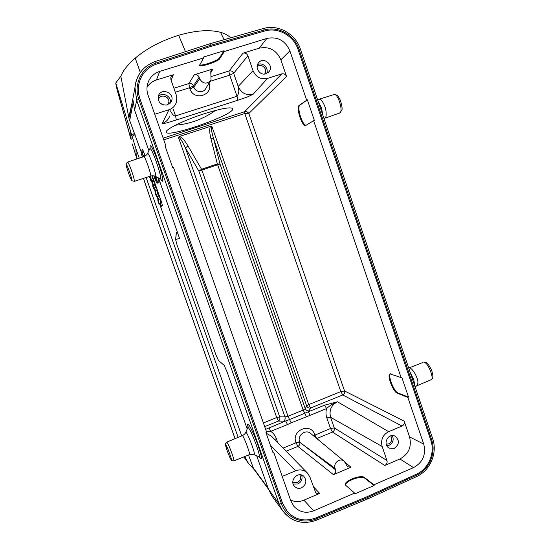 <?xml version="1.0" encoding="UTF-8"?>
<svg xmlns="http://www.w3.org/2000/svg" width="550" height="550" viewBox="0 0 550 550"><rect width="100%" height="100%" fill="white"/><g stroke="black" fill="none" stroke-linecap="round" stroke-linejoin="round"><path stroke-width="0.82" d="M153.794 175.828C155.519 180.496 156.688 182.951 157.286 183.178L159.039 182.593L158.221 177.76M142.285 152.9L141.817 150.707L142.512 149.119L145.255 155.98M152.247 175.746L161.549 202.049L162.442 205.59L161.494 206.339L160.029 203.156M153.732 185.357L153.443 184.546M129.202 119.213L128.762 117.425L129.724 115.301L130.047 118.711L129.202 119.213L141.838 153.656M152.082 182.586L153.141 185.584M154.529 189.502L154.949 190.699M157.403 197.643L157.816 198.791M159.417 203.335L241.718 435.896M248.49 455.036L253.66 468.799L268.503 489.239M224.208 365.344L218.501 360.553L224.07 365.2L226.841 371.326L247.204 428.959M176.303 232.76L177.616 231.976M324.768 118.14L324.796 118.133C327.133 117.824 326.019 108.57 324.926 106.851L324.919 106.844C324.72 105.854 321.881 98.787 318.945 99.302L317.501 99.495M317.996 100.953L321.434 107.841L323.056 115.844M415.133 387.007L416.556 385.901C418.227 383.976 418.351 381.363 416.928 378.063C416.632 376.159 412.342 367.902 409.269 367.874L423.067 362.422M410.163 372.364L413.799 379.892L415.023 386.671M143.048 156.887L142.814 155.904L142.361 156.894L141.494 154.44L142.147 152.948L143.371 156.778M143.11 155.678L144.794 155.148L145.014 156.118M142.147 152.948L143.797 152.336L144.794 155.148M142.361 156.894L143.007 156.709M150.343 178.729L151.333 180.228L149.944 176.296L150.343 178.729L150.755 178.585M150.116 176.234L153.34 184.573L150.666 180.359L149.469 176.447M153.34 184.573L155.031 184.099L153.986 181.143L153.395 180.256L151.745 180.854M152.336 181.741L153.986 181.143M151.814 175.794L153.395 180.256M155.925 194.446L157.568 196.522L158.606 199.458L158.854 203.5L157.905 200.812L157.781 198.124L156.269 196.192L155.141 193.009L154.88 189.881L153.526 188.444L152.591 185.797L154.578 188.079L155.595 190.953L155.925 194.446L157.575 193.875L157.272 190.431L155.595 190.953M157.568 196.522L159.211 195.917L157.575 193.875M154.578 188.079L156.228 187.474L157.272 190.431M152.591 185.797L154.192 185.178L156.228 187.474M158.854 203.5L160.504 203.026L160.277 198.935L158.606 199.458M159.211 195.917L160.277 198.935M142.45 152.838L141.983 150.652L142.608 149.181M161.59 206.264L160.194 203.108M153.89 185.295L153.608 184.498M292.841 482.192L297.357 482.577C300.561 480.652 301.379 478.046 299.812 474.746M301.668 475.062C302.748 479.009 301.476 481.986 297.846 483.986L293.198 484.11M301.586 487.795C306.391 484.584 307.127 480.748 303.793 476.286C297.956 470.614 288.702 481.119 294.752 486.585C296.739 488.359 299.014 488.764 301.586 487.795M272.546 451.385L273.893 452.781L273.144 453.09L265.952 432.658L266.702 432.355L173.436 167.31L172.652 167.571L165.151 146.252L165.935 145.998L165.358 146.85M160.105 103.125L164.01 105.201M167.406 104.968L168.389 103.496C171.339 97.329 160.744 92.723 158.572 99.248L158.331 100.148M158.139 96.834C162.284 91.162 172.287 96.511 170.149 103.221M167.324 104.995L171.366 101.386C175.347 93.232 161.253 87.079 158.428 95.776C157.719 102.376 160.683 105.449 167.324 104.995M147.022 87.237C149.284 83.689 152.426 81.263 156.454 79.963L173.326 74.745L170.816 77.358L170.912 79.695L176.213 94.834L176.268 102.623C174.962 106.136 172.535 108.501 168.981 109.725L154.763 114.242M199.719 64.866C202.029 66.213 218.171 60.528 219.478 57.901L224.049 50.731L224.317 51.514L219.739 58.664C218.192 61.676 199.114 67.863 199.629 65.175L203.658 57.874L159.72 71.383C153.257 73.597 149.153 78.024 147.414 84.659C146.644 88.199 146.857 91.713 148.06 95.212L165.935 145.998M203.658 57.874L203.383 57.083L224.049 50.731M210.554 73.102L212.974 68.963L210.808 70.888L211.008 79.881C206.992 84.514 203.204 84.164 199.643 78.822L199.107 77.282C198.137 75.157 196.536 74.319 194.308 74.773L188.849 83.559C190.981 83.133 192.507 83.93 193.442 85.958L189.599 87.752L188.849 83.559L173.903 88.234M212.974 68.963L194.308 74.773M264.55 74.051C268.593 69.575 261.298 62.453 257.118 66.804M257.531 64.639C262.618 61.744 269.211 68.2 266.64 73.528M265.98 73.776L268.861 71.844C274.636 65.471 263.423 55.901 258.431 62.982C254.409 67.767 260.15 75.962 265.98 73.776M273.893 452.781L290.84 500.94L294.044 506.509C299.53 512.229 306.089 513.666 313.713 510.806L354.626 493.103L345.503 485.141C342.781 481.346 360.876 474.141 364.554 477.544L373.883 484.777L413.552 467.61C422.833 462.44 426.223 454.609 423.734 444.111L407.832 397.396L397.396 393.271C392.947 391.909 386.265 373.732 390.301 373.986L401.087 377.582L401.782 377.3L408.526 397.107L398.069 392.989C393.614 391.634 386.939 373.464 390.981 373.711M407.832 397.396L408.526 397.107M401.087 377.582L313.644 120.704L305.814 125.427C302.197 127.222 295.632 107.353 299.2 105.366L307.354 99.825L299.908 105.132C296.512 106.982 302.328 125.661 306.151 125.249M313.644 120.704L314.373 120.464L307.354 99.825M198.914 171.174L201.548 169.249L201.857 170.074L198.914 171.174L284.962 416.928L279.682 416.845C280.149 418.681 279.737 420.083 278.451 421.053L276.712 417.567L279.682 416.845L185.405 147.868L198.914 171.174M210.877 138.407L217.346 163.948L217.656 164.78L220.041 164.086L213.565 138.614L210.877 138.407C209.406 132.371 209.309 128.349 210.588 126.328L179.424 136.462C181.892 137.273 184.745 140.429 187.997 145.922L201.548 169.249L217.346 163.948L220.041 164.086L305.257 408.698L303.167 410.094L217.656 164.78L201.857 170.074L287.994 416.254L284.962 416.928C285.429 418.777 285.017 420.193 283.724 421.176L278.451 421.053L264.694 426.642M210.588 126.328L211.887 126.376L308.722 404.607L310.551 408.024C308.736 408.313 307.429 407.612 306.646 405.921L305.257 408.698C306.054 410.41 307.368 411.118 309.196 410.822L310.551 408.024L342.739 394.962L402.043 426.044C403.989 424.978 404.704 423.342 404.181 421.142L344.534 390.954C344.96 392.762 344.362 394.096 342.739 394.962L340.814 391.614L244.791 113.513L244.558 111.739C246.455 111.396 247.878 111.98 248.82 113.493L344.554 390.981M344.534 390.954L340.814 391.614L308.722 404.607L306.646 405.921L213.565 138.614C211.386 131.175 210.829 127.091 211.887 126.376M263.395 422.957L276.712 417.567L178.399 137.273L179.424 136.462M178.399 137.273C179.733 137.218 182.064 140.745 185.405 147.868L187.997 145.922M306.405 416.639L303.167 410.094L287.994 416.254L289.568 419.547L285.697 420.991L287.485 424.538L291.156 422.854L289.568 419.547L308.296 411.799L310.159 415.291L291.156 422.854M215.676 110.371C202.971 119.213 189.599 124.142 175.553 125.152M204.648 113.603C184.772 119.907 165.412 129.291 166.238 131.952C165.639 138.696 233.124 115.397 232.801 109.01C231.901 106.583 222.516 108.116 204.648 113.603M233.654 73.267L238.191 86.446C241.251 93.115 246.221 95.734 253.103 94.291L247.184 97.068L237.552 100.341C237.841 99.667 237.662 98.312 237.022 96.271L229.728 75.157C229.054 73.061 228.869 71.658 229.164 70.943C231.248 70.531 232.746 71.328 233.667 73.336L229.728 75.157L210.134 81.311M163.762 139.831L244.791 113.513L248.82 113.493L286.55 76.457C285.574 74.291 283.979 73.439 281.758 73.892L267.561 78.403C260.844 79.798 255.998 77.22 253.021 70.668L247.906 55.791C246.916 53.597 245.286 52.731 243.024 53.178L229.164 70.943L211.537 76.464M253.021 70.668L238.191 86.446L238.473 89.052C239.216 91.362 238.728 93.768 237.022 96.271L175.539 115.933L176.351 119.976L166.719 122.884C163.068 123.729 161.576 123.908 162.25 123.413C165.873 122.148 168.355 119.721 169.689 116.146M171.463 112.496C171.607 113.087 173.944 116.545 175.539 115.933L173.133 109.065M335.61 469.851L299.736 442.214C300.183 444.084 299.564 445.473 297.873 446.394L333.472 474.671C335.411 473.612 336.126 472.003 335.61 469.851L335.101 468.401C332.949 463.059 340.024 457.497 344.197 461.23L347.531 466.757L350.962 467.232L345.393 462.564M333.472 474.671L350.962 467.232M345.565 485.244C344.822 481.14 361.446 475.111 364.801 478.252L374.138 485.506L373.883 484.777M386.21 444.201L388.685 443.884C391.93 441.836 392.604 439.154 390.713 435.854M392.301 435.586C394.082 439.732 393.03 442.956 389.152 445.266L386.822 445.741M394.343 448.332C399.493 444.386 399.726 440.337 395.058 436.178C388.19 432.41 382.168 444.675 389.207 448.126L394.343 448.332M386.966 460.522L334.283 427.928C334.723 429.777 334.111 431.159 332.454 432.059L384.808 465.472C386.774 464.386 387.496 462.736 386.966 460.522L382.147 446.483C380.566 439.821 382.731 434.892 388.637 431.674L402.043 426.044M404.181 421.142L409.551 436.872C411.902 446.765 408.691 454.142 399.912 458.989L384.808 465.472M382.147 446.483L330.591 417.292C328.921 410.272 331.224 405.109 337.514 401.789L324.672 405.137L326.576 408.595C329.759 405.543 333.403 403.274 337.514 401.789L388.637 431.674M266.461 431.674L270.731 431.365C273.364 433.146 275.234 435.566 276.334 438.611L274.677 439.498M282.212 476.424L295.618 470.786C300.08 469.136 304.006 469.872 307.388 472.986L309.932 477.07L315.679 492.607C316.807 493.714 318.134 493.982 319.66 493.412L313.246 486.551M306.625 100.066L289.884 50.889C285.23 40.494 277.564 36.341 266.874 38.431L224.317 51.514M286.55 76.457L280.885 59.861C276.499 50.078 269.266 46.186 259.181 48.18L243.024 53.178M319.66 493.412L303.903 500.17C299.331 502.033 294.869 501.992 290.517 500.026M354.626 493.103L354.888 493.845L374.138 485.506M139.618 81.166L139.088 83.064C137.851 88.358 138.139 93.624 139.947 98.876L282.542 503.305L286.99 511.149M139.975 98.794C138.167 93.541 137.878 88.268 139.116 82.974C141.687 73.617 147.517 67.313 156.613 64.054L211.124 46.331L264.839 30.992C278.039 26.936 293.652 35.688 298.004 49.369L430.767 440.117C435.366 452.842 428.601 468.944 416.316 474.258L366.987 496.746L315.707 517.997C304.796 521.936 295.391 519.846 287.485 511.734L282.638 503.415L139.947 98.876M132.419 144.176L136.07 156.234L132.268 143.963M130.928 139.15L116.964 89.244M235.049 438.666L159.672 226.002L143.509 178.372M137.067 158.902L136.256 156.441L135.926 148.748L139.26 158.166M316.257 520.266L367.324 499.07L367.221 497.702L315.996 518.946L316.174 520.3C302.644 524.982 291.466 521.812 282.652 510.792M127.6 162.092L143.983 156.571C144.567 156.413 147.214 163.357 147.847 165.248L147.847 165.254C148.191 166.121 151.278 175.251 150.741 176.041L150.7 176.048M155.409 176.337L155.616 176.447C156.502 175.89 153.251 165.853 152.405 163.57C151.298 160.366 148.363 152.886 147.627 153.361L147.593 153.429M143.983 156.571C147.366 155.031 147.751 152.969 147.627 153.361L149.937 148.555C150.92 148.411 153.058 152.859 156.351 161.906L156.358 161.906C159.864 172.253 161.205 177.904 160.38 178.846M242.344 435.634L242.495 435.572C242.77 434.954 247.149 445.534 247.644 447.37L247.644 447.377C247.995 448.374 250.243 454.781 249.501 454.616M249.659 454.575L254.231 454.678C255.331 455.311 253.028 448.312 252.23 446.078C251.185 442.936 247.081 432.685 245.871 432.08L245.706 432.499M247.713 427.756L247.933 427.212C249.659 428.636 252.491 434.72 256.458 445.473L256.465 445.479C259.208 453.475 260.033 457.256 258.94 456.809L254.43 454.768M179.438 238.129L158.51 177.904M148.906 150.7L134.606 110.241L136.689 100.306L134.956 87.622M133.636 94.407L132.818 99.041L134.606 110.241M179.403 238.501L175.601 239.498L176.99 244.757L215.903 354.777L218.501 360.553M271.824 495.791L268.544 489.362L256.685 455.785M268.544 489.362L279.118 503.931L282.631 510.799M282.721 510.922L289.286 517.502M254.389 469.796L248.414 463.293L244.729 456.548M146.121 177.526L238.15 437.374M244.915 456.473L245.149 457.126M135.926 148.748L115.768 82.968L116.236 86.309L131.127 139.556L130.714 132.55M116.236 86.309L116.449 87.505M230.629 37.854C228.278 35.42 224.909 33.571 220.516 32.312C209.591 29.425 195.642 30.408 178.667 35.276C161.604 40.597 147.132 48.208 135.231 58.107C128.012 64.336 123.207 70.386 120.835 76.258L115.768 82.968M209.674 43.869L210.671 45.299L264.351 29.989L263.361 28.531L209.777 43.794M146.451 66.144C139.624 71.555 135.795 78.671 134.963 87.491M132.069 102.864L128.762 117.425M128.624 116.49L120.835 76.258M178.667 35.276L185.481 51.672M155.581 176.44L156.372 180.544L154.11 175.89M157.286 183.178C157.609 182.799 157.156 180.606 155.932 176.591M193.428 85.889L199.107 77.282M310.159 415.291L326.576 408.595C325.724 411.757 325.806 414.858 326.831 417.897L330.591 417.292L334.311 427.989M335.101 468.408L299.764 442.276M268.166 488.29L252.766 467.122M130.047 118.711L132.976 103.414M334.043 94.517L336.744 95.054C337.494 95.666 338.037 95.672 340.464 100.458C341.962 105.82 342.437 109.037 341.887 110.11L339.673 113.032C343.805 112.118 337.769 92.62 333.933 94.552L318.945 99.302M417.237 385.612L430.753 379.899C434.878 380.126 428.539 363.062 424.201 362.257L425.191 362.175C426.36 363.186 426.972 360.993 431.716 370.446C434.143 379.727 432.493 377.431 431.475 379.555M159.72 71.383L156.454 79.963M219.478 57.901L219.739 58.664M193.442 85.958L193.847 87.12L199.643 78.822M175.306 92.242L189.599 87.752L190.004 88.921L193.847 87.12C195.498 92.593 203.782 93.321 205.92 88.213L210.368 80.926M190.004 88.921C193.903 101.42 213.606 95.308 209.048 83.091M398.069 392.989L397.396 393.271M299.2 105.366L299.908 105.132M265.643 429.351L285.697 420.991L283.724 421.176M324.672 405.137L308.296 411.799L309.196 410.822M267.561 78.403L253.103 94.291M237.552 100.341L176.351 119.976M170.803 102.403L171.366 101.386M162.25 123.413L168.981 109.725M281.758 73.892L244.558 111.739L163.164 138.139M344.197 461.23L310.571 433.386C305.553 428.904 297.028 435.462 299.613 441.877L295.914 442.42C291.143 430.189 310.963 422.111 314.751 434.658L313.156 435.531M364.554 477.544L364.801 478.252M413.552 467.61L399.912 458.989M409.551 436.872L423.734 444.111M316.807 438.543L332.454 432.059L330.516 428.505L326.831 417.897M313.411 435.744L330.516 428.505L334.283 427.928M314.751 434.658L316.504 438.302M286.151 451.248L297.873 446.394L295.914 442.42M283.092 448.106L296.031 442.757L299.736 442.214M276.334 438.611L277.75 442.64M307.388 472.986L271.439 436.178L266.138 433.194M295.618 470.786L270.394 445.273M268.991 427.783L270.731 431.365L287.485 424.538M289.884 50.889L280.885 59.861M259.181 48.18L266.874 38.431M233.667 73.336L247.906 55.791M171.132 80.314L173.326 74.745M303.903 500.17L313.713 510.806M159.699 225.981L235.084 438.652M126.287 164.732C126.796 163.439 132.364 179.114 131.718 180.015C131.141 181.074 125.737 165.859 126.287 164.732M134.276 181.356C130.267 179.884 133.238 183.074 129.546 175.89C125.104 163.721 126.239 163.488 126.252 163.481L127.579 162.099C128.212 162.339 129.525 165.186 131.519 170.644C133.664 176.901 134.585 180.469 134.276 181.356L150.734 176.034C154.378 175.257 155.959 176.674 155.623 176.44L160.951 179.231M150.116 148.06C149.82 142.526 152.357 146.905 157.726 161.191C162.731 175.209 164.478 186.044 160.779 179.101M225.844 444.916C227.521 446.985 232.863 462.014 231.048 459.58C229.322 457.339 224.132 442.736 225.844 444.916M227.019 442.317C228.25 444.139 229.921 447.941 232.031 453.716C233.702 458.542 234.293 460.948 233.791 460.928C232.004 460.763 231.172 460.46 231.282 460.034C231.179 460.322 228.161 453.956 226.428 448.587L225.452 443.802L227.019 442.317M226.634 442.172L242.495 435.572C245.706 433.806 245.994 431.681 245.884 432.087L247.94 427.219L248.022 425.411L248.043 426.862M248.009 426.999C246.008 418.172 252.897 430.671 258.115 445.665C262.13 457.676 262.632 461.519 259.641 457.208M179.396 237.792L179.321 238.576M175.67 239.436L176.413 232.361M279.118 503.931L136.689 100.306L138.813 99.282L281.456 503.724L279.118 503.931M315.996 518.946C302.514 524.879 286.082 517.743 281.456 503.724M367.434 499.022L416.543 476.603L416.501 475.221L367.221 497.702M264.351 29.989C278.135 25.754 294.436 34.898 298.98 49.177L300.362 49.012L432.637 438.536M220.516 32.312L224.097 39.717M138.813 99.282C133.299 84.611 141.618 67.375 156.193 62.996L210.671 45.299M298.98 49.177L431.585 439.567C436.391 452.863 429.33 469.672 416.501 475.221M155.279 61.518L156.193 62.996M132.062 136.922L135.039 134.441M134.558 133.127L131.642 135.561M135.231 58.107L140.312 72.511M431.585 439.567L432.637 438.543M339.673 113.032L323.964 118.518M167.963 104.266L168.389 103.496M268.194 72.524L268.861 71.844M232.519 108.357L232.801 109.01M169.964 109.361L170.287 111.348M388.774 447.865L389.207 448.126M293.721 506.124L294.044 506.509M159.672 226.002L143.44 178.393M136.964 158.936L136.07 156.234M149.93 148.555L150.178 147.826M233.97 460.859L249.508 454.63M259.937 457.469L259.208 456.933M129.669 115.885L132.839 98.78M175.601 239.498L176.337 232.43M243.815 456.913L248.414 463.293M271.583 495.467L282.693 510.888M263.409 28.517C278.169 24.062 295.446 33.749 300.341 48.95M155.347 61.449L209.729 43.807M155.32 61.456C143.275 65.986 136.496 74.704 134.984 87.615M132.818 99.041L134.956 87.526M432.678 438.673C437.704 452.849 430.279 470.539 416.68 476.541"/></g></svg>
